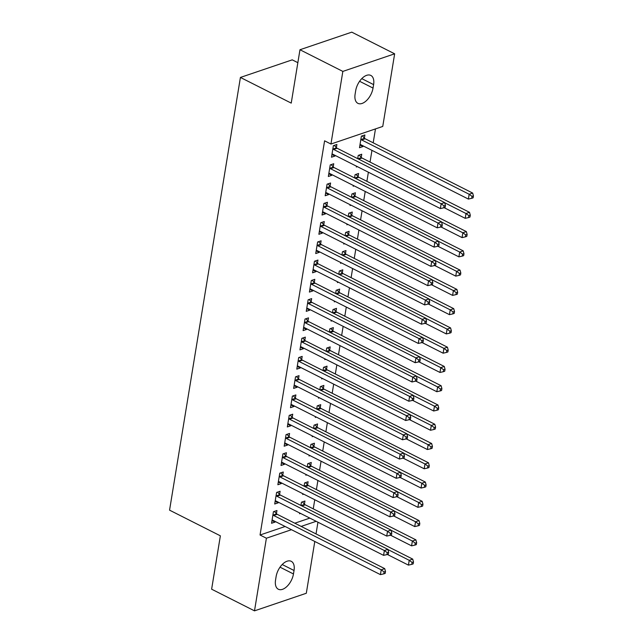 <?xml version="1.0" encoding="UTF-8"?>
<svg xmlns="http://www.w3.org/2000/svg" width="643" height="643" viewBox="0 0 643 643"><rect width="100%" height="100%" fill="white"/><g stroke="black" fill="none" stroke-linecap="round" stroke-linejoin="round"><path stroke-width="0.96" d="M313.254 508.862L314.748 499.732M316.404 489.596L317.907 480.466M319.563 470.33L321.058 461.2M322.722 451.065L324.217 441.934M325.872 431.799L327.367 422.668M329.031 412.533L330.526 403.402M332.182 393.267L333.677 384.136M335.341 374.001L336.836 364.87M338.491 354.735L339.986 345.604M341.65 335.469L343.145 326.339M344.801 316.203L346.296 307.073M347.959 296.937L349.454 287.807M351.11 277.672L352.605 268.541M354.269 258.406L355.764 249.275M357.42 239.14L358.915 230.009M360.578 219.874L362.073 210.743M363.729 200.608L365.224 191.477M366.888 181.342L368.383 172.211M370.038 162.076L371.959 150.358M373.197 142.81L375.472 128.913M317.947 522.204L316.026 533.923M314.789 541.47L306.309 593.256L254.499 610.85L266.395 538.215L291.488 529.695M297.846 62.684L292.227 59.847L240.418 77.441L169.559 510.156L220.372 535.828L211.627 589.189L254.499 610.85M240.418 77.441L291.231 103.113L299.968 49.744L351.777 32.15L394.649 53.811L382.754 126.438L330.944 144.032L342.84 71.405L394.649 53.811M307.595 484.87L308.11 481.752L304.605 482.941L304.075 486.164M303.721 494.154L302.708 494.499L302.837 493.711M279.592 494.379L280.099 491.26L276.603 492.45L274.706 504.008L278.21 502.818L278.315 502.183M313.905 446.338L314.419 443.22L310.915 444.409L310.384 447.632M310.03 455.622L309.026 455.967L309.154 455.18M285.902 455.847L286.408 452.728L282.912 453.918L281.015 465.476L284.519 464.286L284.624 463.651M320.214 407.807L320.728 404.688L317.224 405.878L316.694 409.101M316.34 417.09L315.335 417.436L315.464 416.648M292.211 417.315L292.718 414.196L289.221 415.386L287.325 426.944L290.829 425.754L290.933 425.119M326.523 369.275L327.038 366.156L323.533 367.346L323.003 370.569M322.649 378.558L321.645 378.904L321.773 378.116M298.521 378.783L299.027 375.665L295.531 376.854L293.634 388.412L297.138 387.223L297.243 386.588M332.833 330.743L333.347 327.625L329.843 328.814L329.312 332.037M328.959 340.026L327.954 340.372L328.083 339.584M304.83 340.251L305.337 337.133L301.84 338.322L299.943 349.88L303.448 348.691L303.552 348.056M339.142 292.211L339.657 289.093L336.152 290.282L335.63 293.505M335.268 301.495L334.264 301.84L334.392 301.053M311.14 301.72L311.654 298.601L308.15 299.791L306.253 311.349L309.757 310.159L309.862 309.524M345.452 253.68L345.966 250.561L342.462 251.751L341.939 254.974M341.578 262.963L340.573 263.308L340.702 262.521M317.449 263.188L317.964 260.069L314.459 261.259L312.57 272.817L316.067 271.627L316.171 270.992M351.761 215.148L352.276 212.029L348.771 213.219L348.249 216.442M347.887 224.431L346.882 224.777L347.011 223.989M323.759 224.656L324.273 221.538L320.769 222.727L318.88 234.285L322.376 233.096L322.481 232.461M358.071 176.616L358.585 173.497L355.081 174.687L354.558 177.91M354.197 185.899L353.192 186.245L353.32 185.457M330.068 186.124L330.582 183.006L327.078 184.195L325.189 195.753L328.686 194.564L328.79 193.929M364.38 138.084L364.894 134.966L361.39 136.155L359.501 147.713L362.998 146.524L363.102 145.881M336.377 147.593L336.892 144.474L333.387 145.664L331.499 157.222L334.995 156.032L335.099 155.397M330.944 144.032L324.594 140.825L260.045 535.008L285.138 526.488M294.807 523.201L309.83 518.105M333.227 166.858L333.733 163.74L330.237 164.929L328.34 176.487L331.844 175.298L331.949 174.663M361.229 157.35L361.736 154.232L358.239 155.421L357.709 158.644M357.355 166.633L356.343 166.979L356.471 166.191M326.917 205.39L327.424 202.272L323.927 203.461L322.03 215.019L325.535 213.83L325.639 213.195M354.92 195.882L355.426 192.763L351.93 193.953L351.399 197.176M351.046 205.165L350.033 205.511L350.162 204.723M320.608 243.922L321.114 240.804L317.618 241.993L315.721 253.551L319.225 252.361L319.33 251.726M348.61 234.414L349.117 231.295L345.621 232.485L345.09 235.708M344.736 243.697L343.724 244.043L343.852 243.255M314.298 282.454L314.805 279.335L311.308 280.525L309.412 292.083L312.916 290.893L313.02 290.258M342.301 272.945L342.807 269.827L339.311 271.016L338.781 274.239M338.427 282.229L337.414 282.574L337.543 281.787M307.981 320.986L308.495 317.867L304.991 319.057L303.102 330.615L306.598 329.425L306.711 328.79M335.992 311.477L336.498 308.359L333.002 309.548L332.471 312.771M332.118 320.761L331.105 321.106L331.233 320.318M301.671 359.517L302.186 356.399L298.682 357.588L296.793 369.146L300.289 367.957L300.394 367.322M329.682 350.009L330.189 346.89L326.692 348.08L326.162 351.303M325.808 359.292L324.795 359.638L324.924 358.85M295.362 398.049L295.876 394.931L292.372 396.12L290.483 407.678L293.98 406.489L294.084 405.854M323.373 388.541L323.879 385.422L320.383 386.612L319.852 389.835M319.499 397.824L318.486 398.17L318.615 397.382M289.053 436.581L289.567 433.462L286.063 434.652L284.174 446.21L287.67 445.02L287.775 444.385M317.063 427.073L317.57 423.954L314.073 425.144L313.543 428.367M313.181 436.356L312.176 436.701L312.305 435.914M282.743 475.113L283.258 471.994L279.753 473.184L277.864 484.742L281.361 483.552L281.465 482.917M310.746 465.604L311.26 462.486L307.764 463.675L307.233 466.898M306.872 474.888L305.867 475.233L305.996 474.446M276.434 513.644L276.948 510.526L273.444 511.715L271.555 523.273L275.051 522.084L275.156 521.449M304.436 504.136L304.951 501.018L301.446 502.207L300.924 505.43M300.562 513.427L299.558 513.765L299.686 512.977M293.465 573.966A13.696 7.62 -63.2 0 1 278.331 589.237A13.696 7.62 -63.2 0 1 275.55 580.05L276.112 576.586A13.696 7.62 -63.2 0 1 291.255 561.315A13.696 7.62 -63.2 0 1 294.036 570.494L293.465 573.966L280.026 567.174M301.157 526.408L316.179 521.312M299.968 49.744L342.84 71.405M260.045 535.008L266.395 538.215M355.683 90.695A13.696 7.62 -63.2 0 1 370.818 75.424A13.696 7.62 -63.2 0 1 373.607 84.611L373.036 88.075A13.696 7.62 -63.2 0 1 357.894 103.346A13.696 7.62 -63.2 0 1 355.113 94.159L355.683 90.695M331.941 154.489L334.995 156.032M359.951 144.98L362.998 146.524M328.79 173.755L331.844 175.298M325.631 193.021L328.686 194.564M322.481 212.286L325.535 213.83M319.322 231.552L322.376 233.096M316.171 250.818L319.225 252.361M313.012 270.084L316.067 271.627M309.862 289.35L312.916 290.893M306.703 308.616L309.757 310.159M303.552 327.89L306.598 329.425M300.394 347.156L303.448 348.691M297.243 366.422L300.289 367.957M294.084 385.687L297.138 387.223M290.933 404.953L293.98 406.489M287.775 424.219L290.829 425.754M284.616 443.485L287.67 445.02M281.465 462.751L284.519 464.286M278.306 482.017L281.361 483.552M275.156 501.283L278.21 502.818M271.997 520.549L275.051 522.084M332.881 148.782L333.09 149.015A2.138 1.551 -108.8 0 0 333.661 149.449L441.162 203.759L440.367 208.573L332.873 154.272A2.138 1.551 -108.8 0 0 332.262 154.111L332.005 154.103M334.304 145.35L336.594 147.826A2.138 1.551 -108.8 0 0 337.165 148.268L444.659 202.569L441.162 203.759L444.04 205.889L443.718 207.818L445.125 207.343L445.438 205.414L444.04 205.889M445.438 205.414L444.659 202.569M440.367 208.573L443.718 207.818M360.008 144.595L360.265 144.595A2.138 1.551 71.2 0 1 360.876 144.755L468.377 199.065L469.165 194.25L472.661 193.061L365.168 138.751A2.138 1.551 71.2 0 1 364.597 138.317L362.306 135.842M472.042 196.38L471.729 198.309L473.127 197.827L473.441 195.906L472.042 196.38L469.165 194.25L361.663 139.941A2.138 1.551 71.2 0 1 361.101 139.507L360.884 139.274M471.729 198.309L468.377 199.065M472.661 193.061L473.441 195.906M329.722 168.048L329.939 168.281A2.138 1.551 -108.8 0 0 330.51 168.715L438.004 223.025L437.216 227.839L329.722 173.538A2.138 1.551 -108.8 0 0 329.103 173.377L328.854 173.369M331.153 164.616L333.436 167.092A2.138 1.551 -108.8 0 0 334.006 167.534L441.508 221.835L438.004 223.025L440.881 225.154L440.568 227.083L441.966 226.609L442.28 224.68L440.881 225.154M442.28 224.68L441.508 221.835M437.216 227.839L440.568 227.083M326.572 187.314L326.781 187.547A2.138 1.551 -108.8 0 0 327.351 187.981L434.845 242.29L434.057 247.105L326.564 192.804A2.138 1.551 -108.8 0 0 325.945 192.643L325.696 192.635M327.994 183.882L330.285 186.357A2.138 1.551 -108.8 0 0 330.856 186.8L438.349 241.101L434.845 242.29L437.73 244.42L437.409 246.349L438.807 245.875L439.129 243.946L437.73 244.42M439.129 243.946L438.349 241.101M434.057 247.105L437.409 246.349M444.128 207.681L465.219 218.331L466.006 213.516L469.511 212.327L362.009 158.017A2.138 1.551 71.2 0 1 361.446 157.583L359.156 155.108M468.884 215.646L468.57 217.575L469.969 217.093L470.29 215.172L468.884 215.646L466.006 213.516L444.707 202.754M468.57 217.575L465.219 218.331M469.511 212.327L470.29 215.172M440.977 226.947L462.068 237.597L462.856 232.782L466.352 231.593L358.858 177.283A2.138 1.551 71.2 0 1 358.288 176.849L355.997 174.374M465.733 234.912L465.419 236.841L466.818 236.359L467.131 234.438L465.733 234.912L462.856 232.782L441.556 222.02M465.419 236.841L462.068 237.597M466.352 231.593L467.131 234.438M323.413 206.58L323.63 206.813A2.138 1.551 -108.8 0 0 324.201 207.247L431.694 261.556L430.906 266.371L323.413 212.069A2.138 1.551 -108.8 0 0 322.794 211.909L322.545 211.901M324.836 203.148L327.126 205.623A2.138 1.551 -108.8 0 0 327.697 206.065L435.19 260.367L431.694 261.556L434.572 263.686L434.258 265.615L435.657 265.141L435.97 263.212L434.572 263.686M435.97 263.212L435.19 260.367M430.906 266.371L434.258 265.615M320.262 225.846L320.471 226.079A2.138 1.551 -108.8 0 0 321.042 226.513L428.535 280.822L427.748 285.637L320.254 231.335A2.138 1.551 -108.8 0 0 319.635 231.175L319.386 231.167M321.685 222.414L323.976 224.889A2.138 1.551 -108.8 0 0 324.546 225.331L432.04 279.633L428.535 280.822L431.413 282.952L431.099 284.881L432.498 284.407L432.819 282.478L431.413 282.952M432.819 282.478L432.04 279.633M427.748 285.637L431.099 284.881M437.819 246.213L458.909 256.862L459.697 252.048L463.201 250.858L355.7 196.549A2.138 1.551 71.2 0 1 355.137 196.115L352.846 193.639M462.574 254.178L462.261 256.107L463.659 255.625L463.973 253.704L462.574 254.178L459.697 252.048L438.397 241.286M462.261 256.107L458.909 256.862M463.201 250.858L463.973 253.704M434.668 265.479L455.758 276.128L456.546 271.314L460.042 270.124L352.549 215.815A2.138 1.551 71.2 0 1 351.978 215.381L349.688 212.905M459.423 273.444L459.102 275.373L460.509 274.891L460.822 272.97L459.423 273.444L456.546 271.314L435.247 260.552M459.102 275.373L455.758 276.128M460.042 270.124L460.822 272.97M317.103 245.112L317.32 245.345A2.138 1.551 -108.8 0 0 317.891 245.779L425.385 300.088L424.597 304.903L317.095 250.601A2.138 1.551 -108.8 0 0 316.485 250.44L316.235 250.432M318.526 241.68L320.817 244.155A2.138 1.551 -108.8 0 0 321.387 244.597L428.881 298.899L425.385 300.088L428.262 302.218L427.949 304.147L429.347 303.673L429.661 301.744L428.262 302.218M429.661 301.744L428.881 298.899M424.597 304.903L427.949 304.147M431.509 284.745L452.6 295.394L453.387 290.58L456.892 289.39L349.39 235.081A2.138 1.551 71.2 0 1 348.819 234.647L346.537 232.171M456.265 292.71L455.951 294.639L457.35 294.156L457.663 292.235L456.265 292.71L453.387 290.58L432.088 279.818M455.951 294.639L452.6 295.394M456.892 289.39L457.663 292.235M313.953 264.377L314.162 264.611A2.138 1.551 -108.8 0 0 314.732 265.045L422.226 319.354L421.438 324.168L313.945 269.867A2.138 1.551 -108.8 0 0 313.326 269.706L313.077 269.698M315.375 260.945L317.666 263.421A2.138 1.551 -108.8 0 0 318.237 263.863L425.73 318.164L422.226 319.354L425.103 321.484L424.79 323.413L426.188 322.939L426.51 321.01L425.103 321.484M426.51 321.01L425.73 318.164M421.438 324.168L424.79 323.413M428.359 304.01L449.441 314.66L450.237 309.846L453.733 308.656L346.239 254.347A2.138 1.551 71.2 0 1 345.669 253.913L343.378 251.437M453.114 311.976L452.793 313.905L454.199 313.422L454.513 311.501L453.114 311.976L450.237 309.846L428.937 299.083M452.793 313.905L449.441 314.66M453.733 308.656L454.513 311.501M310.794 283.643L311.011 283.876A2.138 1.551 -108.8 0 0 311.582 284.31L419.075 338.62L418.288 343.434L310.786 289.133A2.138 1.551 -108.8 0 0 310.175 288.972L309.926 288.964M312.217 280.211L314.507 282.687A2.138 1.551 -108.8 0 0 315.078 283.129L422.572 337.43L419.075 338.62L421.953 340.75L421.639 342.679L423.038 342.205L423.351 340.276L421.953 340.75M423.351 340.276L422.572 337.43M418.288 343.434L421.639 342.679M425.2 323.276L446.29 333.926L447.078 329.112L450.582 327.922L343.081 273.613A2.138 1.551 71.2 0 1 342.51 273.179L340.227 270.703M449.955 331.241L449.642 333.17L451.04 332.688L451.354 330.767L449.955 331.241L447.078 329.112L425.779 318.349M449.642 333.17L446.29 333.926M450.582 327.922L451.354 330.767M307.635 302.909L307.852 303.142A2.138 1.551 -108.8 0 0 308.423 303.576L415.917 357.886L415.129 362.7L307.635 308.399A2.138 1.551 -108.8 0 0 307.016 308.238L306.767 308.23M309.066 299.477L311.357 301.953A2.138 1.551 -108.8 0 0 311.927 302.395L419.421 356.696L415.917 357.886L418.794 360.016L418.48 361.945L419.879 361.47L420.2 359.541L418.794 360.016M420.2 359.541L419.421 356.696M415.129 362.7L418.48 361.945M422.049 342.542L443.131 353.192L443.927 348.377L447.424 347.188L339.93 292.878A2.138 1.551 71.2 0 1 339.359 292.444L337.069 289.969M446.805 350.507L446.483 352.436L447.89 351.954L448.203 350.033L446.805 350.507L443.927 348.377L422.628 337.615M446.483 352.436L443.131 353.192M447.424 347.188L448.203 350.033M304.485 322.175L304.702 322.408A2.138 1.551 -108.8 0 0 305.272 322.842L412.766 377.152L411.978 381.966L304.477 327.665A2.138 1.551 -108.8 0 0 303.866 327.504L303.609 327.496M305.907 318.743L308.198 321.219A2.138 1.551 -108.8 0 0 308.769 321.661L416.262 375.962L412.766 377.152L415.643 379.282L415.33 381.211L416.728 380.736L417.042 378.807L415.643 379.282M417.042 378.807L416.262 375.962M411.978 381.966L415.33 381.211M418.89 361.808L439.981 372.458L440.768 367.643L444.273 366.454L336.771 312.144A2.138 1.551 71.2 0 1 336.201 311.71L333.918 309.235M443.646 369.773L443.332 371.702L444.731 371.22L445.044 369.299L443.646 369.773L440.768 367.643L419.469 356.881M443.332 371.702L439.981 372.458M444.273 366.454L445.044 369.299M301.326 341.441L301.543 341.674A2.138 1.551 -108.8 0 0 302.114 342.116L409.607 396.418L408.819 401.232L301.326 346.931A2.138 1.551 -108.8 0 0 300.707 346.77L300.458 346.762M302.757 338.009L305.047 340.485A2.138 1.551 -108.8 0 0 305.618 340.927L413.111 395.228L409.607 396.418L412.485 398.547L412.171 400.476L413.57 400.002L413.891 398.073L412.485 398.547M413.891 398.073L413.111 395.228M408.819 401.232L412.171 400.476M415.74 381.074L436.822 391.724L437.618 386.909L441.114 385.72L333.621 331.41A2.138 1.551 71.2 0 1 333.05 330.976L330.759 328.501M440.495 389.039L440.174 390.968L441.58 390.486L441.894 388.565L440.495 389.039L437.618 386.909L416.318 376.147M333.05 330.976L329.337 331.933M440.174 390.968L436.822 391.724M441.114 385.72L441.894 388.565M298.175 360.707L298.392 360.94A2.138 1.551 -108.8 0 0 298.955 361.382L406.456 415.683L405.669 420.498L298.167 366.197A2.138 1.551 -108.8 0 0 297.556 366.036L297.299 366.028M299.598 357.275L301.889 359.75A2.138 1.551 -108.8 0 0 302.459 360.193L409.953 414.494L406.456 415.683L409.334 417.813L409.02 419.742L410.419 419.268L410.732 417.339L409.334 417.813M410.732 417.339L409.953 414.494M405.669 420.498L409.02 419.742M412.581 400.34L433.671 410.99L434.459 406.175L437.963 404.986L330.462 350.676A2.138 1.551 71.2 0 1 329.891 350.242L327.6 347.767M437.336 408.305L437.023 410.234L438.422 409.752L438.735 407.831L437.336 408.305L434.459 406.175L413.16 395.413M437.023 410.234L433.671 410.99M437.963 404.986L438.735 407.831M295.016 379.973L295.233 380.206A2.138 1.551 -108.8 0 0 295.804 380.648L403.298 434.949L402.51 439.764L295.016 385.462A2.138 1.551 -108.8 0 0 294.398 385.302L294.148 385.294M296.447 376.541L298.738 379.016A2.138 1.551 -108.8 0 0 299.3 379.458L406.802 433.76L403.298 434.949L406.175 437.079L405.862 439.008L407.26 438.534L407.574 436.605L406.175 437.079M407.574 436.605L406.802 433.76M402.51 439.764L405.862 439.008M409.43 419.606L430.513 430.255L431.3 425.441L434.805 424.251L327.311 369.942A2.138 1.551 71.2 0 1 326.74 369.508L324.45 367.032M434.186 427.571L433.864 429.5L435.263 429.018L435.584 427.097L434.186 427.571L431.3 425.441L410.009 414.679M326.74 369.508L323.027 370.464M433.864 429.5L430.513 430.255M434.805 424.251L435.584 427.097M291.866 399.239L292.075 399.472A2.138 1.551 -108.8 0 0 292.645 399.914L400.147 454.215L399.359 459.03L291.858 404.728A2.138 1.551 -108.8 0 0 291.247 404.568L290.99 404.56M293.288 395.807L295.579 398.282A2.138 1.551 -108.8 0 0 296.15 398.724L403.643 453.026L400.147 454.215L403.024 456.345L402.711 458.274L404.109 457.8L404.423 455.871L403.024 456.345M404.423 455.871L403.643 453.026M399.359 459.03L402.711 458.274M406.272 438.872L427.362 449.521L428.15 444.707L431.646 443.517L324.152 389.208A2.138 1.551 71.2 0 1 323.582 388.774L321.291 386.298M431.027 446.837L430.714 448.766L432.112 448.284L432.426 446.363L431.027 446.837L428.15 444.707L406.85 433.945M430.714 448.766L427.362 449.521M431.646 443.517L432.426 446.363M288.707 418.505L288.924 418.738A2.138 1.551 -108.8 0 0 289.495 419.18L396.988 473.481L396.201 478.296L288.707 423.994A2.138 1.551 -108.8 0 0 288.088 423.833L287.839 423.825M290.138 415.081L292.428 417.548A2.138 1.551 -108.8 0 0 292.991 417.99L400.493 472.292L396.988 473.481L399.866 475.611L399.552 477.54L400.951 477.066L401.264 475.137L399.866 475.611M401.264 475.137L400.493 472.292M396.201 478.296L399.552 477.54M403.121 458.137L424.203 468.787L424.991 463.973L428.495 462.783L321.002 408.474A2.138 1.551 71.2 0 1 320.431 408.04L318.14 405.564M427.868 466.103L427.555 468.032L428.953 467.557L429.275 465.628L427.868 466.103L424.991 463.973L403.7 453.211M320.431 408.04L316.718 408.996M427.555 468.032L424.203 468.787M428.495 462.783L429.275 465.628M285.556 437.77L285.765 438.004A2.138 1.551 -108.8 0 0 286.336 438.446L393.837 492.747L393.05 497.561L285.548 443.26A2.138 1.551 -108.8 0 0 284.937 443.099L284.68 443.091M286.979 434.346L289.27 436.814A2.138 1.551 -108.8 0 0 289.84 437.256L397.334 491.557L393.837 492.747L396.715 494.877L396.393 496.806L397.8 496.332L398.113 494.403L396.715 494.877M398.113 494.403L397.334 491.557M393.05 497.561L396.393 496.806M399.962 477.403L421.052 488.053L421.84 483.239L425.336 482.049L317.843 427.74A2.138 1.551 71.2 0 1 317.272 427.306L314.982 424.83M424.718 485.369L424.404 487.298L425.803 486.823L426.116 484.894L424.718 485.369L421.84 483.239L400.541 472.476M424.404 487.298L421.052 488.053M425.336 482.049L426.116 484.894M282.398 457.036L282.615 457.269A2.138 1.551 -108.8 0 0 283.185 457.712L390.679 512.013L389.891 516.827L282.398 462.526A2.138 1.551 -108.8 0 0 281.779 462.365L281.53 462.357M283.828 453.612L286.111 456.08A2.138 1.551 -108.8 0 0 286.682 456.522L394.183 510.823L390.679 512.013L393.556 514.143L393.243 516.072L394.641 515.598L394.955 513.669L393.556 514.143M394.955 513.669L394.183 510.823M389.891 516.827L393.243 516.072M396.811 496.669L417.894 507.319L418.681 502.505L422.186 501.315L314.692 447.006A2.138 1.551 71.2 0 1 314.122 446.572L311.831 444.096M421.559 504.634L421.245 506.563L422.644 506.089L422.965 504.16L421.559 504.634L418.681 502.505L397.382 491.742M421.245 506.563L417.894 507.319M422.186 501.315L422.965 504.16M279.247 476.302L279.456 476.535A2.138 1.551 -108.8 0 0 280.026 476.977L387.528 531.279L386.732 536.093L279.239 481.792A2.138 1.551 -108.8 0 0 278.628 481.631L278.371 481.623M280.669 472.878L282.96 475.346A2.138 1.551 -108.8 0 0 283.531 475.788L391.024 530.089L387.528 531.279L390.405 533.409L390.084 535.338L391.491 534.863L391.804 532.934L390.405 533.409M391.804 532.934L391.024 530.089M386.732 536.093L390.084 535.338M393.653 515.935L414.743 526.585L415.531 521.77L419.027 520.581L311.534 466.271A2.138 1.551 71.2 0 1 310.963 465.837L308.672 463.362M418.408 523.9L418.095 525.829L419.493 525.355L419.807 523.426L418.408 523.9L415.531 521.77L394.231 511.008M418.095 525.829L414.743 526.585M419.027 520.581L419.807 523.426M276.088 495.568L276.305 495.801A2.138 1.551 -108.8 0 0 276.876 496.243L384.369 550.545L383.582 555.359L276.088 501.058A2.138 1.551 -108.8 0 0 275.469 500.897L275.22 500.889M277.519 492.144L279.801 494.612A2.138 1.551 -108.8 0 0 280.372 495.054L387.874 549.355L384.369 550.545L387.247 552.675L386.933 554.604L388.332 554.129L388.645 552.2L387.247 552.675M388.645 552.2L387.874 549.355M383.582 555.359L386.933 554.604M390.502 535.201L411.584 545.851L412.372 541.036L415.876 539.847L308.383 485.537A2.138 1.551 71.2 0 1 307.812 485.103L305.521 482.628M415.249 543.166L414.936 545.095L416.334 544.621L416.656 542.692L415.249 543.166L412.372 541.036L391.073 530.274M307.812 485.103L304.091 486.06M414.936 545.095L411.584 545.851M415.876 539.847L416.656 542.692M272.937 514.834L273.146 515.067A2.138 1.551 -108.8 0 0 273.717 515.509L381.219 569.811L380.423 574.625L272.929 520.324A2.138 1.551 -108.8 0 0 272.319 520.163L272.061 520.155M274.36 511.41L276.651 513.878A2.138 1.551 -108.8 0 0 277.221 514.32L384.715 568.621L381.219 569.811L384.096 571.94L383.775 573.869L385.181 573.395L385.495 571.466L384.096 571.94M385.495 571.466L384.715 568.621M380.423 574.625L383.775 573.869M387.343 554.467L408.434 565.117L409.221 560.302L412.718 559.113L305.224 504.803A2.138 1.551 71.2 0 1 304.653 504.369L302.363 501.894M412.099 562.432L411.785 564.361L413.184 563.887L413.497 561.958L412.099 562.432L409.221 560.302L387.922 549.54M411.785 564.361L408.434 565.117M412.718 559.113L413.497 561.958M373.607 84.611L361.776 78.631M373.036 88.075L359.59 81.283M294.036 570.494L282.205 564.522M333.09 149.015L336.594 147.826M333.661 149.449L337.165 148.268M365.168 138.751L361.663 139.941M364.597 138.317L361.101 139.507M329.939 168.281L333.436 167.092M330.51 168.715L334.006 167.534M326.781 187.547L330.285 186.357M327.351 187.981L330.856 186.8M362.009 158.017L358.698 159.142M361.446 157.583L357.95 158.765M358.858 177.283L355.547 178.408M358.288 176.849L354.799 178.031M323.63 206.813L327.126 205.623M324.201 207.247L327.697 206.065M320.471 226.079L323.976 224.889M321.042 226.513L324.546 225.331M355.7 196.549L352.388 197.674M355.137 196.115L351.641 197.297M352.549 215.815L349.237 216.94M351.978 215.381L348.49 216.562M317.32 245.345L320.817 244.155M317.891 245.779L321.387 244.597M349.39 235.081L346.079 236.206M348.819 234.647L345.331 235.828M314.162 264.611L317.666 263.421M314.732 265.045L318.237 263.863M346.239 254.347L342.928 255.472M345.669 253.913L342.18 255.094M311.011 283.876L314.507 282.687M311.582 284.31L315.078 283.129M343.081 273.613L339.769 274.738M342.51 273.179L339.022 274.36M307.852 303.142L311.357 301.953M308.423 303.576L311.927 302.395M339.93 292.878L336.619 294.004M339.359 292.444L335.871 293.626M304.702 322.408L308.198 321.219M305.272 322.842L308.769 321.661M336.771 312.144L333.46 313.27M336.201 311.71L332.712 312.892M301.543 341.674L305.047 340.485M302.114 342.116L305.618 340.927M333.621 331.41L330.309 332.535M298.392 360.94L301.889 359.75M298.955 361.382L302.459 360.193M330.462 350.676L327.15 351.801M329.891 350.242L326.403 351.424M295.233 380.206L298.738 379.016M295.804 380.648L299.3 379.458M327.311 369.942L324 371.067M292.075 399.472L295.579 398.282M292.645 399.914L296.15 398.724M324.152 389.208L320.841 390.333M323.582 388.774L320.093 389.955M288.924 418.738L292.428 417.548M289.495 419.18L292.991 417.99M321.002 408.474L317.682 409.599M285.765 438.004L289.27 436.814M286.336 438.446L289.84 437.256M317.843 427.74L314.531 428.865M317.272 427.306L313.784 428.487M282.615 457.269L286.111 456.08M283.185 457.712L286.682 456.522M314.692 447.006L311.373 448.131M314.122 446.572L310.625 447.753M279.456 476.535L282.96 475.346M280.026 476.977L283.531 475.788M311.534 466.271L308.222 467.397M310.963 465.837L307.475 467.019M276.305 495.801L279.801 494.612M276.876 496.243L280.372 495.054M308.383 485.537L305.063 486.663M273.146 515.067L276.651 513.878M273.717 515.509L277.221 514.32M305.224 504.803L301.913 505.928M304.653 504.369L301.165 505.551"/></g></svg>
